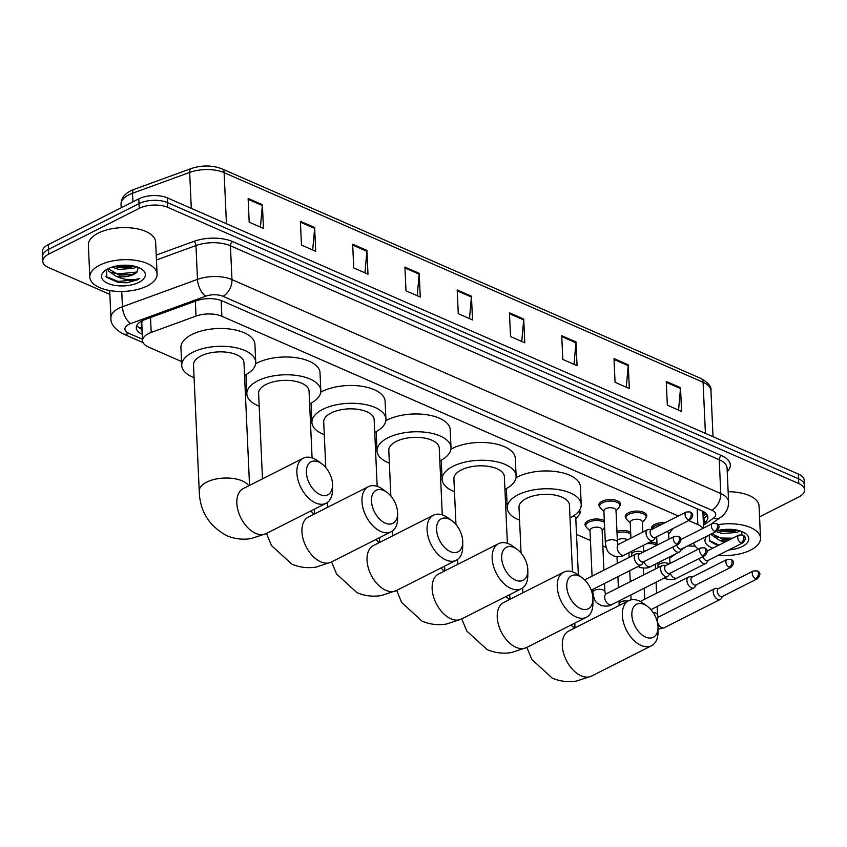 <?xml version="1.0" encoding="UTF-8"?>
<svg xmlns="http://www.w3.org/2000/svg" width="847" height="847" viewBox="0 0 847 847"><rect width="100%" height="100%" fill="white"/><g stroke="black" fill="none" stroke-linecap="round" stroke-linejoin="round"><path stroke-width="1.27" d="M599.782 507.004A10.778 5.071 -2.6 0 1 598.914 505.13A10.778 5.071 -2.6 0 1 602.069 501.318A10.778 5.071 -2.6 0 1 613.694 499.794A10.778 5.071 -2.6 0 1 620.438 504.156A10.778 5.071 -2.6 0 1 619.739 506.093M626.113 518.523A10.778 5.071 -2.6 0 1 625.234 516.649A10.778 5.071 -2.6 0 1 628.4 512.837A10.778 5.071 -2.6 0 1 640.014 511.313A10.778 5.071 -2.6 0 1 646.759 515.675A10.778 5.071 -2.6 0 1 646.06 517.612M651.915 529.354A10.778 5.071 -2.6 0 1 651.555 528.168A10.778 5.071 -2.6 0 1 654.72 524.357A10.778 5.071 -2.6 0 1 665.117 522.684M579.454 510.328A10.778 5.071 -2.6 0 1 580.216 512.086A10.778 5.071 -2.6 0 1 579.517 514.023M585.891 526.453A10.778 5.071 -2.6 0 1 585.012 524.579A10.778 5.071 -2.6 0 1 588.178 520.767A10.778 5.071 -2.6 0 1 604.335 520.704M616.955 531.334A10.778 5.071 -2.6 0 1 630.666 532.234M649.945 542.048A10.778 5.071 -2.6 0 1 656.986 543.753M678.288 516.014L221.872 316.259A20.201 9.518 177.4 0 0 196.028 316.09L151.211 332.426A20.201 9.518 177.4 0 0 148.511 333.591A20.201 9.518 177.4 0 0 142.592 340.748A20.201 9.518 177.4 0 0 148.479 347.058L181.565 361.542M142.37 320.198L141.788 323.046A6.734 3.176 177.4 0 0 141.904 325.555M142.592 340.748L141.788 323.046M705.318 512.869A20.201 14.357 -125.3 0 1 702.925 512.975L702.438 511.101M702.904 528.401A20.201 9.518 177.4 0 0 697.854 524.579L688.685 520.566M669.765 558.141L676.118 553.652M680.935 550.243L685.488 547.024M245.175 389.387L246.657 390.033M310.267 417.878L311.749 418.524M375.369 446.369L376.841 447.015M440.461 474.86L441.943 475.506M505.553 503.351L507.035 503.997M576.511 534.404L590.454 540.502M602.831 545.923L606.081 547.342M703.412 523.573L704.196 523.012A20.201 9.518 177.4 0 0 707.859 517.21A20.201 9.518 177.4 0 0 701.972 510.889L222.285 300.95A20.201 9.518 177.4 0 0 196.44 300.78L144.911 319.573A20.201 9.518 177.4 0 0 142.211 320.738A20.201 9.518 177.4 0 0 136.282 327.884A20.201 9.518 177.4 0 0 142.169 334.205L142.296 334.258M142.084 329.504L141.957 329.451A20.201 9.518 -2.6 0 1 136.812 325.481M109.866 294.396L48.671 267.61A20.201 9.518 -2.6 0 1 42.784 261.3A20.201 9.518 -2.6 0 1 48.703 254.142L139.226 208.351A20.201 9.518 -2.6 0 1 167.77 207.367L798.763 483.542A20.201 9.518 -2.6 0 1 804.65 489.852A20.201 9.518 -2.6 0 1 798.721 497.009L759.558 516.818M695.122 546.019A20.201 9.518 -2.6 0 1 687.817 545.849M42.784 261.3L42.35 251.803A20.201 9.518 -2.6 0 1 48.279 244.645L138.792 198.865L139.003 203.608A20.201 9.518 -2.6 0 1 167.547 202.624L798.541 478.788A20.201 9.518 -2.6 0 1 804.438 485.109A20.201 9.518 -2.6 0 0 798.541 478.788L167.547 202.624A20.201 9.518 -2.6 0 0 139.003 203.608L48.491 249.399L139.003 203.608L139.226 208.351M42.562 256.556A20.201 9.518 -2.6 0 1 48.491 249.399A20.201 9.518 -2.6 0 0 42.562 256.556M707.118 514.86A20.201 9.518 -2.6 0 1 703.984 518.269L703.201 518.819M138.792 198.865A20.201 9.518 -2.6 0 1 167.335 197.87L798.329 474.045A20.201 9.518 -2.6 0 1 804.216 480.355L804.65 489.852M575.971 341.934L577.051 365.671L562.8 359.424L561.72 335.698L575.971 341.934A5.389 3.43 -66.4 0 1 575.949 342.781L561.762 336.577M628.241 364.813L629.321 388.54L615.06 382.304L613.99 358.567L628.241 364.813A5.389 3.43 -66.4 0 1 628.22 365.66L614.022 359.446M680.512 387.682L681.581 411.42L667.33 405.184L666.25 381.446L680.512 387.682A5.389 3.43 -66.4 0 1 680.49 388.54L666.293 382.325M419.18 273.306L420.25 297.043L405.999 290.807L404.919 267.07L419.18 273.306A5.389 3.43 -66.4 0 1 419.159 274.163L404.961 267.948M366.91 250.426L367.99 274.163L353.739 267.927L352.659 244.19L366.91 250.426A5.389 3.43 -66.4 0 1 366.889 251.284L352.701 245.069M314.639 227.557L315.719 251.294L301.468 245.048L300.389 221.311L314.639 227.557A5.389 3.43 -66.4 0 1 314.629 228.404L300.431 222.2M262.379 204.678L263.459 228.415L249.198 222.179L248.129 198.442L262.379 204.678A5.389 3.43 -66.4 0 1 262.358 205.535L248.16 199.32M523.711 319.054L524.791 342.791L510.529 336.555L509.449 312.818L523.711 319.054A5.389 3.43 -66.4 0 1 523.69 319.912L509.492 313.697M471.44 296.185L472.52 319.912L458.269 313.676L457.189 289.939L471.44 296.185A5.389 3.43 -66.4 0 1 471.419 297.032L457.232 290.817M469.492 318.588L471.419 297.032M521.752 341.468L523.69 319.912M260.421 227.091L262.358 205.535M312.691 249.96L314.629 228.404M364.951 272.84L366.889 251.284M417.222 295.709L419.159 274.163M678.553 410.096L680.49 388.54M626.282 387.217L628.22 365.66M574.022 364.337L575.949 342.781M147.209 285.958A33.668 15.86 -2.6 0 1 110.893 290.733A33.668 15.86 -2.6 0 1 89.814 277.085A33.668 15.86 -2.6 0 1 99.692 265.164A33.668 15.86 -2.6 0 1 136.018 260.4A33.668 15.86 -2.6 0 1 157.087 274.036A33.668 15.86 -2.6 0 1 147.209 285.958M89.814 277.085L88.363 245.048A33.668 15.86 -2.6 0 1 98.241 233.126A33.668 15.86 -2.6 0 1 134.557 228.351A33.668 15.86 -2.6 0 1 155.636 241.988L157.087 274.036M114.514 266.424L118.982 267.557L131.285 267.154L134.186 266.159M112.005 267.144L118.898 269.42L133.646 268.308L136.452 266.773M108.162 268.679L119.152 275.074L131.634 274.693L136.748 272.395L138.357 267.451M136.748 272.395A15.214 7.168 -2.6 0 1 133.921 274.333A15.214 7.168 -2.6 0 1 116.071 276.217L108.448 270.998L107.908 268.806M107.961 268.785A21.948 10.344 -2.6 0 1 141.745 269.208A21.948 10.344 -2.6 0 1 138.94 282.347A21.948 10.344 -2.6 0 1 109.93 284.19A21.948 10.344 -2.6 0 1 104.657 270.892A21.948 10.344 -2.6 0 1 107.961 268.785M106.563 269.558L106.68 277.382L118.104 282.39L126.881 282.792L137.373 279.838L139.713 278.43L136.949 279.161C129.919 280.484 122.953 279.51 116.071 276.217M118.199 267.43L132.068 266.943M118.548 274.957L132.407 274.481M118.231 282.4L126.881 282.792M115.891 266.117L132.683 265.852M111.508 272.342L117.807 273.92L137.246 271.993M105.928 276.44L118.146 281.458L137.362 279.626L139.713 278.43M320.198 494.637A18.518 11.286 63.2 0 0 332.543 484.971A18.518 11.286 63.2 0 0 321.849 463.838A18.518 11.286 63.2 0 0 318.716 462.007A18.518 11.286 63.2 0 0 306.392 472.605A18.518 11.286 63.2 0 0 320.198 494.637M332.543 484.971L332.532 489.799A25.251 15.394 -116.8 0 1 326.084 503.266A25.251 15.394 -116.8 0 1 315.698 502.98A25.251 15.394 -116.8 0 1 298.08 480.281A25.251 15.394 -116.8 0 1 303.29 458.195A25.251 15.394 -116.8 0 1 313.676 458.481A25.251 15.394 -116.8 0 1 317.953 460.98L321.849 463.838M249.537 485.395L243.968 362.654A25.251 11.89 177.4 0 0 228.161 352.416A25.251 11.89 177.4 0 0 200.919 355.994A25.251 11.89 177.4 0 0 193.508 364.941L199.236 491.091C199.786 511.101 208.944 525.945 226.721 535.632C234.587 538.988 242.761 539.952 251.263 538.544L266.064 533.631L326.084 503.266M194.09 377.688A37.035 17.448 -2.6 0 1 181.734 365.47A37.035 17.448 -2.6 0 1 192.608 352.352A37.035 17.448 -2.6 0 1 232.554 347.111A37.035 17.448 -2.6 0 1 255.73 362.114A37.035 17.448 -2.6 0 1 244.868 375.232A37.035 17.448 -2.6 0 1 244.539 375.401M181.734 365.47L180.93 347.672A37.035 17.448 -2.6 0 1 191.793 334.554A37.035 17.448 -2.6 0 1 231.75 329.314A37.035 17.448 -2.6 0 1 254.926 344.316L255.73 362.114M385.29 523.128A18.518 11.286 63.2 0 0 397.635 513.462A18.518 11.286 63.2 0 0 386.941 492.329A18.518 11.286 63.2 0 0 383.807 490.498A18.518 11.286 63.2 0 0 371.484 501.096A18.518 11.286 63.2 0 0 385.29 523.128M397.635 513.462L397.635 518.29A25.251 15.394 -116.8 0 1 391.187 531.757A25.251 15.394 -116.8 0 1 380.801 531.471A25.251 15.394 -116.8 0 1 363.172 508.772A25.251 15.394 -116.8 0 1 368.392 486.686A25.251 15.394 -116.8 0 1 378.778 486.972A25.251 15.394 -116.8 0 1 383.056 489.471L386.941 492.329M312.088 457.867L309.06 391.145A25.251 11.89 177.4 0 0 293.253 380.906A25.251 11.89 177.4 0 0 266.011 384.485A25.251 11.89 177.4 0 0 258.61 393.432L262.485 478.841M259.182 406.179A37.035 17.448 -2.6 0 1 246.837 393.961A37.035 17.448 -2.6 0 1 257.7 380.843A37.035 17.448 -2.6 0 1 297.646 375.602A37.035 17.448 -2.6 0 1 320.833 390.605A37.035 17.448 -2.6 0 1 309.97 403.723A37.035 17.448 -2.6 0 1 309.631 403.892M246.837 393.961L246.022 376.163A37.035 17.448 -2.6 0 1 246.106 374.575M255.656 363.702A37.035 17.448 -2.6 0 1 256.895 363.045A37.035 17.448 -2.6 0 1 296.842 357.805A37.035 17.448 -2.6 0 1 320.018 372.807L320.833 390.605M450.382 551.619A18.518 11.286 63.2 0 0 462.727 541.953A18.518 11.286 63.2 0 0 452.044 520.82A18.518 11.286 63.2 0 0 448.899 518.989A18.518 11.286 63.2 0 0 436.576 529.587A18.518 11.286 63.2 0 0 450.382 551.619M462.727 541.953L462.727 546.781A25.251 15.394 -116.8 0 1 456.279 560.248A25.251 15.394 -116.8 0 1 445.893 559.962A25.251 15.394 -116.8 0 1 428.275 537.263A25.251 15.394 -116.8 0 1 433.484 515.177A25.251 15.394 -116.8 0 1 443.87 515.463A25.251 15.394 -116.8 0 1 448.148 517.962L452.044 520.82M377.18 486.358L374.152 419.636A25.251 11.89 177.4 0 0 358.345 409.397A25.251 11.89 177.4 0 0 331.113 412.976A25.251 11.89 177.4 0 0 323.702 421.922L325.777 467.544M324.285 434.67A37.035 17.448 -2.6 0 1 311.929 422.452A37.035 17.448 -2.6 0 1 322.792 409.334A37.035 17.448 -2.6 0 1 362.749 404.093A37.035 17.448 -2.6 0 1 385.925 419.096A37.035 17.448 -2.6 0 1 375.062 432.214A37.035 17.448 -2.6 0 1 374.734 432.383M311.929 422.452L311.124 404.654A37.035 17.448 -2.6 0 1 311.198 403.066M320.748 392.193A37.035 17.448 -2.6 0 1 321.987 391.536A37.035 17.448 -2.6 0 1 361.934 386.296A37.035 17.448 -2.6 0 1 385.12 401.298L385.925 419.096M515.484 580.11A18.518 11.286 63.2 0 0 527.829 570.444A18.518 11.286 63.2 0 0 517.136 549.311A18.518 11.286 63.2 0 0 514.002 547.48A18.518 11.286 63.2 0 0 501.678 558.078A18.518 11.286 63.2 0 0 515.484 580.11M527.829 570.444L527.819 575.272A25.251 15.394 -116.8 0 1 521.371 588.739A25.251 15.394 -116.8 0 1 510.985 588.453A25.251 15.394 -116.8 0 1 493.367 565.754A25.251 15.394 -116.8 0 1 498.576 543.668A25.251 15.394 -116.8 0 1 508.962 543.954A25.251 15.394 -116.8 0 1 513.24 546.453L517.136 549.311M442.282 514.849L439.244 448.127A25.251 11.89 177.4 0 0 423.447 437.888A25.251 11.89 177.4 0 0 396.205 441.467A25.251 11.89 177.4 0 0 388.794 450.413L390.869 496.035M389.376 463.161A37.035 17.448 -2.6 0 1 377.021 450.943A37.035 17.448 -2.6 0 1 387.894 437.825A37.035 17.448 -2.6 0 1 427.841 432.584A37.035 17.448 -2.6 0 1 451.017 447.587A37.035 17.448 -2.6 0 1 440.154 460.704A37.035 17.448 -2.6 0 1 439.826 460.874M377.021 450.943L376.216 433.145A37.035 17.448 -2.6 0 1 376.301 431.557M385.84 420.684A37.035 17.448 -2.6 0 1 387.079 420.027A37.035 17.448 -2.6 0 1 427.036 414.786A37.035 17.448 -2.6 0 1 450.212 429.789L451.017 447.587M580.576 608.601A18.518 11.286 63.2 0 0 592.921 598.935A18.518 11.286 63.2 0 0 582.228 577.802A18.518 11.286 63.2 0 0 579.094 575.96A18.518 11.286 63.2 0 0 566.77 586.569A18.518 11.286 63.2 0 0 580.576 608.601M592.921 598.935L592.921 603.763A25.251 15.394 -116.8 0 1 586.473 617.23A25.251 15.394 -116.8 0 1 576.076 616.944A25.251 15.394 -116.8 0 1 558.459 594.245A25.251 15.394 -116.8 0 1 563.668 572.159A25.251 15.394 -116.8 0 1 574.065 572.445A25.251 15.394 -116.8 0 1 578.332 574.944L582.228 577.802M507.374 543.34L504.346 476.617A25.251 11.89 177.4 0 0 488.539 466.379A25.251 11.89 177.4 0 0 461.297 469.958A25.251 11.89 177.4 0 0 453.897 478.904L455.961 524.526M454.468 491.652A37.035 17.448 -2.6 0 1 442.123 479.434A37.035 17.448 -2.6 0 1 452.986 466.316A37.035 17.448 -2.6 0 1 492.933 461.075A37.035 17.448 -2.6 0 1 516.119 476.078A37.035 17.448 -2.6 0 1 505.246 489.195A37.035 17.448 -2.6 0 1 504.918 489.365M442.123 479.434L441.308 461.636A37.035 17.448 -2.6 0 1 441.393 460.048M450.943 449.175A37.035 17.448 -2.6 0 1 452.171 448.518A37.035 17.448 -2.6 0 1 492.128 443.277A37.035 17.448 -2.6 0 1 515.304 458.28L516.119 476.078M645.668 637.092A18.518 11.286 63.2 0 0 658.013 627.426A18.518 11.286 63.2 0 0 647.32 606.293A18.518 11.286 63.2 0 0 644.186 604.451A18.518 11.286 63.2 0 0 631.862 615.06A18.518 11.286 63.2 0 0 645.668 637.092M658.013 627.426L658.013 632.254A25.251 15.394 -116.8 0 1 651.565 645.721A25.251 15.394 -116.8 0 1 641.179 645.435A25.251 15.394 -116.8 0 1 623.561 622.736A25.251 15.394 -116.8 0 1 628.77 600.65A25.251 15.394 -116.8 0 1 639.157 600.936A25.251 15.394 -116.8 0 1 643.434 603.435L647.32 606.293M572.466 571.831L569.438 505.108A25.251 11.89 177.4 0 0 553.631 494.87A25.251 11.89 177.4 0 0 526.389 498.449A25.251 11.89 177.4 0 0 518.989 507.395L521.053 553.017M519.56 520.143A37.035 17.448 -2.6 0 1 507.215 507.925A37.035 17.448 -2.6 0 1 518.078 494.807A37.035 17.448 -2.6 0 1 558.025 489.566A37.035 17.448 -2.6 0 1 581.211 504.568A37.035 17.448 -2.6 0 1 570.349 517.686A37.035 17.448 -2.6 0 1 570.02 517.856M507.215 507.925L506.411 490.127A37.035 17.448 -2.6 0 1 506.485 488.539M516.035 477.666A37.035 17.448 -2.6 0 1 517.273 477.009A37.035 17.448 -2.6 0 1 557.22 471.768A37.035 17.448 -2.6 0 1 580.407 486.771L581.211 504.568M639.813 553.896L637.008 553.79A6.056 3.695 63.2 0 0 635.811 554.044A6.056 3.695 63.2 0 0 634.265 557.58A6.056 3.695 63.2 0 0 638.786 564.79A6.056 3.695 63.2 0 0 641.274 564.854A6.056 3.695 63.2 0 0 642.185 564.038L643.773 561.709M676.541 544.166A4.373 2.668 63.2 0 1 673.492 540.238A4.373 2.668 63.2 0 1 674.392 536.405L639.421 554.097A4.373 2.668 63.2 0 0 638.31 556.648A4.373 2.668 63.2 0 0 641.571 561.857A4.373 2.668 63.2 0 0 643.381 561.91L678.341 544.219C681.846 540.555 681.771 537.919 678.119 536.299A4.373 2.795 -66.4 0 1 679.463 538.745A4.373 2.795 113.6 0 1 676.541 544.166A4.373 2.668 63.2 0 0 678.341 544.219M573.239 516.056A6.056 2.859 -2.6 0 1 575.78 518.226L578.353 574.954M578.649 511.419A10.1 4.754 -2.6 0 1 579.602 513.303A10.1 4.754 -2.6 0 1 578.84 515.241L575.801 518.819M592.074 576.161L589.988 530.296A6.056 2.859 -2.6 0 1 591.767 528.157A6.056 2.859 -2.6 0 1 598.31 527.289A6.056 2.859 -2.6 0 1 602.101 529.746L603.932 570.158M590.02 530.9L586.675 527.596A10.1 4.754 -2.6 0 1 585.743 525.733A10.1 4.754 -2.6 0 1 588.707 522.154A10.1 4.754 -2.6 0 1 604.419 522.472M666.144 565.415L663.328 565.309A6.056 3.695 63.2 0 0 662.132 565.563A6.056 3.695 63.2 0 0 660.586 569.099A6.056 3.695 63.2 0 0 665.107 576.309A6.056 3.695 63.2 0 0 667.605 576.373A6.056 3.695 63.2 0 0 668.516 575.558L670.093 573.228M702.862 555.696A4.373 2.668 63.2 0 1 699.813 551.757A4.373 2.668 63.2 0 1 700.713 547.924L665.753 565.616A4.373 2.668 63.2 0 0 664.63 568.168A4.373 2.668 63.2 0 0 667.902 573.377A4.373 2.668 63.2 0 0 669.702 573.43L704.662 555.738C708.166 552.075 708.092 549.438 704.45 547.829A4.373 2.795 -66.4 0 1 705.784 550.264A4.373 2.795 113.6 0 1 702.862 555.696A4.373 2.668 63.2 0 0 704.662 555.738M617.357 540.121A6.056 2.859 -2.6 0 1 618.098 539.677A6.056 2.859 -2.6 0 1 627.479 539.835M692.465 576.945L689.649 576.828A6.056 3.695 63.2 0 0 688.452 577.082A6.056 3.695 63.2 0 0 686.917 580.619A6.056 3.695 63.2 0 0 691.427 587.829A6.056 3.695 63.2 0 0 693.926 587.892A6.056 3.695 63.2 0 0 694.836 587.077L696.414 584.748M729.193 567.215A4.373 2.668 63.2 0 1 726.133 563.276A4.373 2.668 63.2 0 1 727.033 559.454L692.073 577.135A4.373 2.668 63.2 0 0 690.961 579.687A4.373 2.668 63.2 0 0 694.222 584.896A4.373 2.668 63.2 0 0 696.022 584.949L730.993 567.257C734.487 563.604 734.413 560.958 730.77 559.348A4.373 2.795 -66.4 0 1 732.115 561.794A4.373 2.795 113.6 0 1 729.193 567.215A4.373 2.668 63.2 0 0 730.993 567.257M617.018 532.879A10.1 4.754 -2.6 0 1 630.74 533.991M643.678 551.641A6.056 2.859 -2.6 0 1 644.419 551.196A6.056 2.859 -2.6 0 1 646.621 550.455M718.785 588.464L715.98 588.358A6.056 3.695 63.2 0 0 714.773 588.601A6.056 3.695 63.2 0 0 713.238 592.138A6.056 3.695 63.2 0 0 717.758 599.348A6.056 3.695 63.2 0 0 720.246 599.422A6.056 3.695 63.2 0 0 721.157 598.596L722.735 596.277M755.513 578.734A4.373 2.668 63.2 0 1 752.454 574.795A4.373 2.668 63.2 0 1 753.364 570.973L718.394 588.654A4.373 2.668 63.2 0 0 717.282 591.217A4.373 2.668 63.2 0 0 720.543 596.426A4.373 2.668 63.2 0 0 722.343 596.468L757.313 578.787C760.807 575.124 760.744 572.477 757.091 570.867A4.373 2.795 -66.4 0 1 758.436 573.313A4.373 2.795 113.6 0 1 755.513 578.734A4.373 2.668 63.2 0 0 757.313 578.787M646.695 543.7A10.1 4.754 -2.6 0 1 656.774 545.32M605.34 542.895L603.89 510.847A6.056 2.859 -2.6 0 1 605.669 508.708A6.056 2.859 -2.6 0 1 612.201 507.851A6.056 2.859 -2.6 0 1 616.002 510.296L617.452 542.345A6.056 2.859 -2.6 0 0 615.409 540.333A6.056 2.859 -2.6 0 0 607.119 540.746A6.056 2.859 -2.6 0 0 605.34 542.895C607.172 554.256 610.031 553.504 613.98 556.034C618.913 556.903 622.323 556.585 624.197 555.071L653.069 540.471A6.056 3.695 63.2 0 0 653.979 539.655L655.557 537.326M651.608 529.513L648.802 529.407A6.056 3.695 63.2 0 0 647.595 529.661A6.056 3.695 63.2 0 0 646.06 533.197A6.056 3.695 63.2 0 0 648.622 538.988A6.056 3.695 63.2 0 0 653.069 540.471M603.922 511.45L600.565 508.147A10.1 4.754 -2.6 0 1 599.634 506.284A10.1 4.754 -2.6 0 1 602.598 502.705A10.1 4.754 -2.6 0 1 613.493 501.276A10.1 4.754 -2.6 0 1 619.824 505.373A10.1 4.754 -2.6 0 1 619.062 507.311L616.023 510.9M688.336 519.783A4.373 2.668 63.2 0 1 685.287 515.855A4.373 2.668 63.2 0 1 686.186 512.022L651.216 529.714A4.373 2.668 63.2 0 0 650.104 532.265A4.373 2.668 63.2 0 0 653.365 537.474A4.373 2.668 63.2 0 0 655.165 537.527L690.136 519.836C693.64 516.172 693.566 513.536 689.913 511.916A4.373 2.795 -66.4 0 1 691.258 514.362A4.373 2.795 113.6 0 1 688.336 519.783A4.373 2.668 63.2 0 0 690.136 519.836M630.93 538.089L630.21 522.377A6.056 2.859 -2.6 0 1 631.989 520.227A6.056 2.859 -2.6 0 1 638.532 519.37A6.056 2.859 -2.6 0 1 642.322 521.826L642.788 532.085M630.242 522.97L626.896 519.677A10.1 4.754 -2.6 0 1 625.965 517.803A10.1 4.754 -2.6 0 1 628.929 514.235A10.1 4.754 -2.6 0 1 639.824 512.795A10.1 4.754 -2.6 0 1 646.145 516.892A10.1 4.754 -2.6 0 1 645.382 518.83L642.344 522.419M676.647 545.076A4.373 2.668 63.2 0 0 679.696 548.994A4.373 2.668 63.2 0 0 681.496 549.047L716.456 531.355C719.961 527.692 719.886 525.055 716.234 523.446A4.373 2.795 -66.4 0 1 717.578 525.881A4.373 2.795 113.6 0 1 714.656 531.313A4.373 2.668 63.2 0 0 716.456 531.355M672.836 547.003A6.056 3.695 63.2 0 0 679.389 551.99A6.056 3.695 63.2 0 0 680.31 551.175L681.888 548.845M652.148 526.379L652.275 529.174A10.1 4.754 -2.6 0 1 655.25 525.754A10.1 4.754 -2.6 0 1 662.29 524.113M702.968 556.595A4.373 2.668 63.2 0 0 706.017 560.513A4.373 2.668 63.2 0 0 707.817 560.566L742.787 542.874C746.281 539.211 746.207 536.575 742.565 534.965A4.373 2.795 -66.4 0 1 743.899 537.4A4.373 2.795 113.6 0 1 740.977 542.832A4.373 2.668 63.2 0 0 742.787 542.874M667.034 531.524A6.056 2.859 -2.6 0 1 668.643 533.345L668.908 539.179M699.156 558.522A6.056 3.695 63.2 0 0 705.72 563.509A6.056 3.695 63.2 0 0 706.631 562.694L708.208 560.365M672.454 528.782A10.1 4.754 -2.6 0 1 671.703 530.349L668.675 533.938M717.885 524.695A33.668 15.86 -2.6 0 1 760.521 538.152A33.668 15.86 -2.6 0 1 750.643 550.074A33.668 15.86 -2.6 0 1 718.192 555.314M698.383 549.11A33.668 15.86 -2.6 0 1 693.545 542.948M717.96 530.54L722.417 531.672L734.72 531.27L737.621 530.275M716.043 531.567L722.332 533.525L737.081 532.414L739.886 530.878M712.009 533.61L722.586 539.179L729.923 539.571M727.329 540.884A15.214 7.168 -2.6 0 1 719.505 540.333L711.882 535.113L711.448 533.885M741.803 534.806L741.792 531.556M717.451 530.667A21.948 10.344 -2.6 0 1 745.18 533.314A21.948 10.344 -2.6 0 1 742.374 546.453A21.948 10.344 -2.6 0 1 728.875 549.915M739.262 544.663L742.216 543.16M724.407 542.366L719.505 540.333M712.952 548.157A21.948 10.344 -2.6 0 1 706.779 536.257M709.013 535.124L709.881 541.222L717.822 545.69M728.145 491.715A33.668 15.86 -2.6 0 1 759.071 506.104L760.521 538.152M721.633 531.535L735.503 531.058M721.983 539.073L730.379 539.338M719.325 530.233L736.117 529.957M714.942 536.447L721.242 538.036L732.676 538.184M709.363 540.545L719.018 545.087M150.533 317.519L151.211 332.426M141.968 327.006A20.201 12.885 113.6 0 1 138.982 327.768M195.35 301.172L196.028 316.09M221.162 300.494L221.872 316.259M697.134 508.772L697.854 524.579M141.957 329.451L142.169 334.205M703.486 525.225L713.259 518.322A13.467 6.342 177.4 0 0 711.776 510.233L222.973 296.302A13.467 6.342 177.4 0 0 205.736 296.185L130.671 323.565A13.467 6.342 177.4 0 0 128.871 324.337A13.467 6.342 177.4 0 0 128.85 333.316L142.529 339.298M128.85 333.316A13.467 8.586 -66.4 0 1 122.91 333.782C114.44 328.954 110.449 323.639 110.936 317.847A26.935 12.684 -2.6 0 1 118.834 308.308A26.935 12.684 -2.6 0 1 122.434 306.762L121.735 291.474M156.229 255.095L193.899 241.363A30.301 14.272 -2.6 0 1 232.671 241.617L721.475 455.559A30.301 14.272 -2.6 0 1 727.234 471.705M167.77 207.367L167.335 197.87M48.703 254.142L48.279 244.645M798.763 483.542L798.329 474.045M130.671 323.565A13.467 6.596 -110 0 1 122.434 306.762L197.489 279.383L195.953 245.556L156.451 259.976M205.736 296.185A13.467 6.596 -110 0 1 197.489 279.383A26.935 12.684 -2.6 0 1 231.962 279.616L230.426 245.789A26.935 12.684 177.4 0 0 195.953 245.556A3.367 1.652 70 0 0 193.899 241.363M222.973 296.302A13.467 8.586 -66.4 0 0 231.962 279.616L720.765 493.547L719.23 459.73L230.426 245.789A3.367 2.149 113.6 0 1 232.671 241.617M711.776 510.233A13.467 8.586 -66.4 0 0 720.765 493.547A26.935 12.684 -2.6 0 1 728.611 501.964L727.075 468.147A26.935 12.684 177.4 0 0 719.23 459.73A3.367 2.149 113.6 0 1 721.475 455.559M710.262 524.674L720.501 517.443A13.467 9.571 -125.3 0 1 713.259 518.322M703.984 518.269L704.196 523.012M226.445 223.746L224.127 172.64A6.734 4.299 -66.4 0 0 222.062 168.881L701.02 378.514A6.734 4.299 113.6 0 1 703.084 382.272L224.127 172.64A26.935 12.684 177.4 0 0 189.664 172.417L132.524 193.254A26.935 12.684 177.4 0 0 128.924 194.799A26.935 12.684 177.4 0 0 121.026 204.339L121.185 207.769M121.026 204.339C121.047 198.632 124.244 194.143 130.639 190.871L134.07 189.389A6.734 3.293 -110 0 0 132.524 193.254L132.915 201.83M701.02 378.514C708.399 382.728 711.702 386.783 710.94 390.689A26.935 12.684 177.4 0 0 703.084 382.272L705.413 433.378M191.295 208.362L189.664 172.417A6.734 3.293 -110 0 1 191.21 168.553C201.999 165.049 212.279 165.154 222.062 168.881M248.711 485.807A25.251 11.89 177.4 0 0 242.327 480.916A25.251 11.89 177.4 0 0 206.647 482.155A25.251 11.89 177.4 0 0 199.236 491.091M242.941 488.74L243.269 488.56A25.251 15.394 63.2 0 0 238.06 510.646A25.251 15.394 63.2 0 0 255.678 533.345A25.251 15.394 63.2 0 0 266.064 533.631M308.033 517.231L308.361 517.051A25.251 15.394 63.2 0 0 303.152 539.137A25.251 15.394 63.2 0 0 320.769 561.836A25.251 15.394 63.2 0 0 331.156 562.122L391.187 531.757M313.813 514.298A25.251 11.89 177.4 0 0 310.574 511.112M373.125 545.722L373.453 545.542A25.251 15.394 63.2 0 0 368.244 567.628A25.251 15.394 63.2 0 0 385.861 590.327A25.251 15.394 63.2 0 0 396.258 590.613L456.279 560.248M378.905 542.789A25.251 11.89 177.4 0 0 375.666 539.603M438.227 574.213L438.555 574.033A25.251 15.394 63.2 0 0 433.346 596.119A25.251 15.394 63.2 0 0 450.964 618.818A25.251 15.394 63.2 0 0 461.35 619.104L521.371 588.739M443.997 571.28A25.251 11.89 177.4 0 0 440.768 568.093M503.319 602.704L503.647 602.524A25.251 15.394 63.2 0 0 498.438 624.61A25.251 15.394 63.2 0 0 516.056 647.309A25.251 15.394 63.2 0 0 526.442 647.595L586.473 617.23M509.1 599.771A25.251 11.89 177.4 0 0 505.86 596.584M568.411 631.195L568.739 631.015A25.251 15.394 63.2 0 0 563.53 653.101A25.251 15.394 63.2 0 0 581.148 675.8A25.251 15.394 63.2 0 0 591.534 676.086L651.565 645.721M574.192 628.262A25.251 11.89 177.4 0 0 570.952 625.075M605.383 594.16L606.198 593.853A6.056 3.695 63.2 0 0 604.949 599.157A6.056 3.695 63.2 0 0 609.184 604.599A6.056 3.695 63.2 0 0 609.448 604.705A6.056 3.695 63.2 0 0 611.672 604.663C609.787 606.177 606.378 606.494 601.444 605.626C597.495 603.096 594.647 603.847 592.815 592.487A6.056 2.859 -2.6 0 1 594.594 590.338A6.056 2.859 -2.6 0 1 602.884 589.925A6.056 2.859 -2.6 0 1 604.927 591.937L605.541 594.245M619.263 605.457L619.136 604.006A6.056 2.859 -2.6 0 1 620.915 601.857A6.056 2.859 -2.6 0 1 627.913 601.084M653.101 612.445A6.056 2.859 -2.6 0 1 655.525 612.974A6.056 2.859 -2.6 0 1 657.568 614.975L658.193 617.283M658.034 617.198L658.85 616.891A6.056 3.695 63.2 0 0 657.6 622.196A6.056 3.695 63.2 0 0 661.825 627.638A6.056 3.695 63.2 0 0 662.089 627.754A6.056 3.695 63.2 0 0 664.323 627.712L720.246 599.422M617.918 544.568L618.734 544.261A6.056 3.695 63.2 0 0 617.188 547.797A6.056 3.695 63.2 0 0 621.973 555.113A6.056 3.695 63.2 0 0 624.197 555.071M716.234 523.446L712.507 523.541A4.373 2.668 63.2 0 0 711.607 527.374A4.373 2.668 63.2 0 0 714.656 531.313M631.809 556.056L631.671 554.414A6.056 2.859 -2.6 0 1 633.45 552.265A6.056 2.859 -2.6 0 1 641.73 551.863A6.056 2.859 -2.6 0 1 642.788 552.392M643.964 561.603A6.056 3.695 63.2 0 0 648.304 566.632A6.056 3.695 63.2 0 0 650.528 566.601C648.643 568.104 645.234 568.422 640.3 567.554L638.045 566.495M742.565 534.965L738.828 535.071A4.373 2.668 63.2 0 0 737.928 538.893A4.373 2.668 63.2 0 0 740.977 542.832M658.13 567.585L657.992 565.934A6.056 2.859 -2.6 0 1 659.771 563.784A6.056 2.859 -2.6 0 1 668.061 563.382A6.056 2.859 -2.6 0 1 669.109 563.911M670.295 573.133A6.056 3.695 63.2 0 0 674.625 578.152A6.056 3.695 63.2 0 0 676.848 578.12C674.964 579.623 671.555 579.941 666.621 579.073L664.366 578.014M703.063 515.961L706.239 513.716M702.915 512.71L703.613 528.041M110.936 317.847L109.686 290.532M720.501 517.443C725.911 513.61 728.611 508.454 728.611 501.964M122.91 333.782L143.069 342.612M134.07 189.389L191.21 168.553M710.94 390.689L713.026 436.713M243.269 488.56L303.29 458.195M266.477 533.419L271.474 545.542L291.823 564.123C299.679 567.479 307.863 568.443 316.355 567.035L331.156 562.122M308.361 517.051L368.392 486.686M314.417 509.163L314.629 513.885M331.579 561.91L336.577 574.033L356.915 592.614C364.782 595.97 372.955 596.934 381.446 595.526L396.258 590.613M327.355 502.483L327.577 507.332M373.453 545.542L433.484 515.177M379.509 537.654L379.731 542.376M396.671 590.401L401.669 602.524L422.007 621.105C429.874 624.461 438.047 625.425 446.538 624.017L461.35 619.104M392.457 530.974L392.68 535.823M438.555 574.033L498.576 543.668M444.611 566.145L444.823 570.867M461.763 618.892L466.761 631.015L487.11 649.596C494.966 652.952 503.15 653.916 511.641 652.508L526.442 647.595M457.549 559.465L457.772 564.314M503.647 602.524L563.668 572.159M509.703 594.636L509.915 599.358M526.855 647.383L531.852 659.506L552.202 678.087C560.058 681.443 568.242 682.407 576.733 680.999L591.534 676.086M522.641 587.956L522.864 592.805M568.739 631.015L628.77 600.65M574.795 623.127L575.007 627.849M674.392 536.405L678.119 536.299M591.217 590.179L641.274 564.854M579.602 513.303L579.464 510.349M584.674 579.899L635.811 554.044M700.713 547.924L704.45 547.829M592.678 589.438L592.815 592.487M585.743 525.733L585.605 522.79M611.672 604.663L667.605 576.373M604.536 583.435L604.927 591.937M602.132 530.349L604.642 527.374M606.198 593.853L662.132 565.563M727.033 559.454L730.77 559.348M616.987 556.638L617.294 563.403M617.897 576.68L618.395 587.68M618.998 600.957L619.136 604.006M650.941 609.639L693.926 587.892M628.94 552.678L629.152 557.4M629.755 570.677L630.263 581.677M630.867 594.965L631.079 599.835M640.258 601.455L688.452 577.082M753.364 570.973L757.091 570.867M643.307 568.157L643.614 574.922M644.218 588.199L644.726 599.2M664.323 627.712L658.013 629.3M655.26 564.197L655.483 568.919M656.086 582.207L656.584 593.207M657.187 606.484L657.568 614.975M658.85 616.891L714.773 588.601M686.186 512.022L689.913 511.916M618.734 544.261L647.595 529.661M599.634 506.284L599.507 503.34M618.066 544.653L617.452 542.345M619.824 505.373L619.686 502.419M631.534 551.365L631.671 554.414M625.965 517.803L625.827 514.86M643.392 545.373L643.688 551.937M650.528 566.601L679.389 551.99M646.145 516.892L646.007 513.938M712.507 523.541L680.692 539.634M656.669 536.765L657.05 545.182M657.854 562.884L657.992 565.934M669.712 556.892L670.009 563.456M676.848 578.12L705.72 563.509M738.828 535.071L707.012 551.164"/></g></svg>
